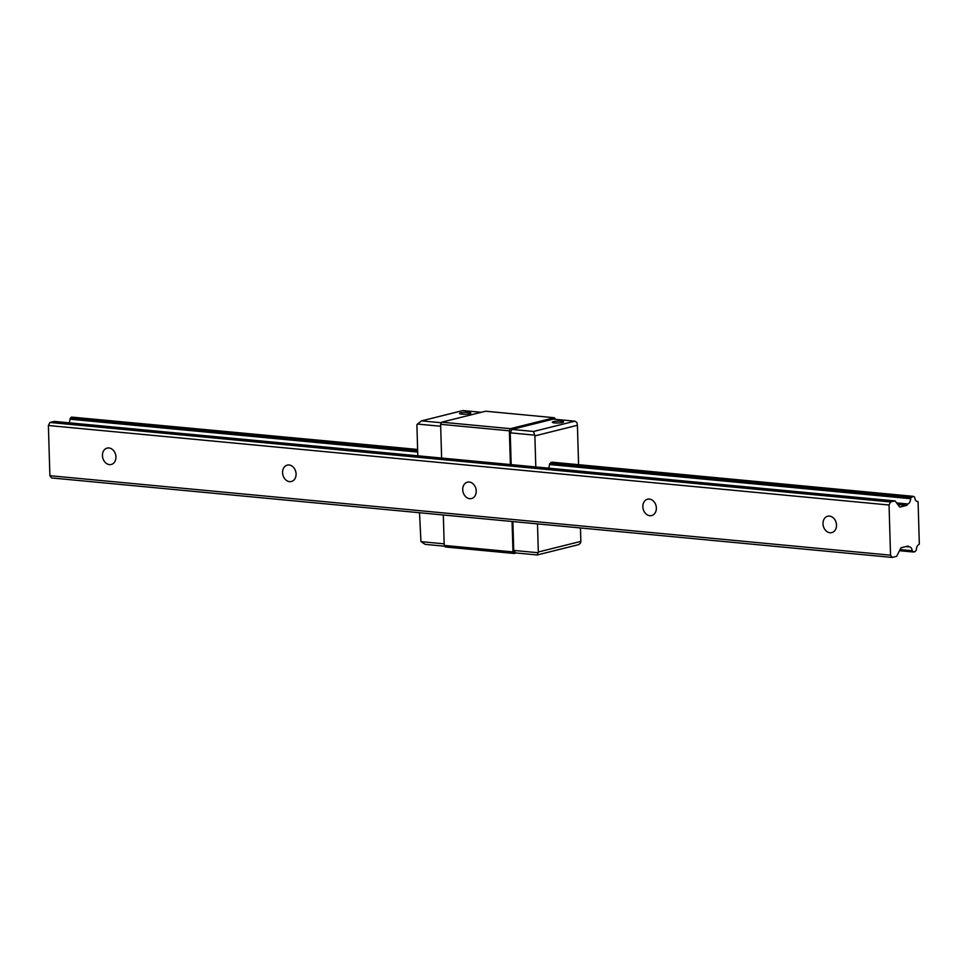 <?xml version="1.0" encoding="UTF-8"?>
<svg xmlns="http://www.w3.org/2000/svg" width="968" height="968" viewBox="0 0 968 968"><rect width="100%" height="100%" fill="white"/><g stroke="black" fill="none" stroke-linecap="round" stroke-linejoin="round"><path stroke-width="1.45" d="M535.8 466.951L534.88 435.89L533.562 431.462L574.871 421.165L576.88 422.447L577.412 425.279L534.88 435.89M511.177 464.628L510.233 432.829L534.251 435.104M561.331 421.225A5.627 0.932 -1.7 0 0 555.426 421.31A5.627 0.932 -1.7 0 0 552.341 422.242A5.627 0.932 -1.7 0 0 557.991 423.004A5.627 0.932 -1.7 0 0 563.582 421.903A5.627 0.932 -1.7 0 0 561.331 421.225M510.233 432.829L511.951 429.417L533.562 431.462M511.951 429.417L553.248 419.12L574.871 421.165M538.329 552.002L580.861 541.39L580.461 543.169L578.525 544.669L537.228 554.966L538.329 552.002L537.494 523.882M537.748 552.692L513.73 550.417L515.617 552.922L537.228 554.966M513.73 550.417L512.871 521.558M580.861 541.39L580.461 527.947M578.586 464.676L577.412 425.279M548.457 468.149A5.36 3.194 95.4 0 0 549.485 464.531A1.125 0.665 -84.6 0 1 549.848 463.587L552.014 462.172L913.199 496.318L911.021 497.733A1.125 0.665 95.4 0 0 910.658 498.689A5.36 3.194 -84.6 0 1 907.851 503.977A1.125 0.665 95.4 0 0 907.44 504.401L907.161 504.945A1.125 0.665 -84.6 0 1 906.701 505.393L900.022 507.063A1.125 0.665 -84.6 0 1 899.538 506.845L895.243 501.121A1.125 0.665 95.4 0 0 894.759 500.916L890.572 501.969L889.048 505.006L890.536 555.184L892.218 557.435L896.404 556.382A1.125 0.665 95.4 0 0 896.864 555.947L900.76 548.178A1.125 0.665 -84.6 0 1 901.232 547.731L907.899 546.073A1.125 0.665 -84.6 0 1 908.395 546.279L908.686 546.678A1.125 0.665 95.4 0 0 909.134 546.884A5.36 3.194 -84.6 0 1 909.557 546.884A5.36 3.194 -84.6 0 1 912.207 550.707A1.125 0.665 95.4 0 0 912.618 551.47L914.845 551.784L915.946 550.635A1.125 0.665 95.4 0 0 916.309 549.679A5.36 3.194 -84.6 0 1 918.947 544.464A1.125 0.665 95.4 0 0 919.334 544.052L918.075 501.714A1.125 0.665 95.4 0 0 917.676 501.497A5.36 3.194 -84.6 0 1 917.422 501.484A5.36 3.194 -84.6 0 1 914.76 497.661A1.125 0.665 95.4 0 0 914.349 496.911L913.199 496.318M510.439 428.679L441.686 422.181L440.621 424.311L509.374 430.808L510.439 428.679L554.337 417.728L555.547 419.338M509.374 430.808L510.378 464.543M512.06 521.486L512.967 551.917L444.215 545.408L445.389 546.981L514.141 553.478L512.967 551.917M516.15 552.982L514.141 553.478M441.686 422.181L485.585 411.219L554.337 417.728M440.621 424.311L441.614 458.046M443.308 514.976L444.215 545.408M440.67 426.247L417.462 424.057L416.893 424.734L417.813 455.795M468.56 412.453A5.627 0.932 178.3 0 1 470.811 413.13A5.627 0.932 178.3 0 1 465.221 414.231A5.627 0.932 178.3 0 1 459.57 413.469A5.627 0.932 178.3 0 1 462.656 412.537A5.627 0.932 178.3 0 1 468.56 412.453M481.253 412.308L462.873 410.565L421.576 420.874L417.462 424.057M441.396 422.75L421.576 420.874M444.832 546.23L425.242 544.379L420.959 541.644L444.167 543.834M420.959 541.644L419.495 512.725M54.377 421.455A1.125 0.665 95.4 0 0 54.111 421.431L49.925 422.471L890.572 501.969M49.925 422.471L48.4 425.509L889.048 505.006M108.948 447.966A8.434 6.643 -104 0 0 107.145 448.087A8.434 6.643 -104 0 0 102.753 457.888A8.434 6.643 -104 0 0 111.235 464.471A8.434 6.643 -104 0 0 115.845 455.795A8.434 6.643 -104 0 0 108.948 447.966M289.081 464.991A8.434 6.643 -104 0 0 287.29 465.124A8.434 6.643 -104 0 0 282.886 474.925A8.434 6.643 -104 0 0 291.368 481.507A8.434 6.643 -104 0 0 295.99 472.832A8.434 6.643 -104 0 0 289.081 464.991M469.226 482.028A8.434 6.643 -104 0 0 467.423 482.161A8.434 6.643 -104 0 0 463.031 491.962A8.434 6.643 -104 0 0 471.513 498.544A8.434 6.643 -104 0 0 476.135 489.856A8.434 6.643 -104 0 0 469.226 482.028M649.359 499.064A8.434 6.643 -104 0 0 647.568 499.198A8.434 6.643 -104 0 0 643.163 508.999A8.434 6.643 -104 0 0 651.658 515.569A8.434 6.643 -104 0 0 656.268 506.893A8.434 6.643 -104 0 0 649.359 499.064M829.503 516.101A8.434 6.643 -104 0 0 827.7 516.234A8.434 6.643 -104 0 0 823.308 526.023A8.434 6.643 -104 0 0 831.79 532.606A8.434 6.643 -104 0 0 836.413 523.93A8.434 6.643 -104 0 0 829.503 516.101M48.4 425.509L49.888 475.699L890.536 555.184M49.888 475.699L51.57 477.938L892.218 557.435M417.631 449.83L71.475 417.087L417.619 449.454M550.949 462.426L912.134 496.584M71.475 417.087L70.374 418.249A1.125 0.665 95.4 0 0 70.011 419.192A5.36 3.194 -84.6 0 1 68.994 422.81M899.502 550.707L913.78 552.05M70.374 418.249L417.668 451.088M911.021 497.733L549.848 463.587M54.111 421.431L894.759 500.916M912.618 551.47L899.72 550.247M70.011 419.192L417.704 452.068M910.658 498.689L549.485 464.531M896.574 502.912L907.851 503.977M907.44 504.401L896.961 503.408M897.421 504.026L907.161 504.945M897.808 504.546L906.701 505.393M907.44 546.182L908.395 546.279M908.686 546.678L906.363 546.448M905.854 546.581L908.952 546.872M912.207 550.707L900.071 549.558M54.244 421.419L894.892 500.916M905.818 546.581L909.037 546.896"/></g></svg>
